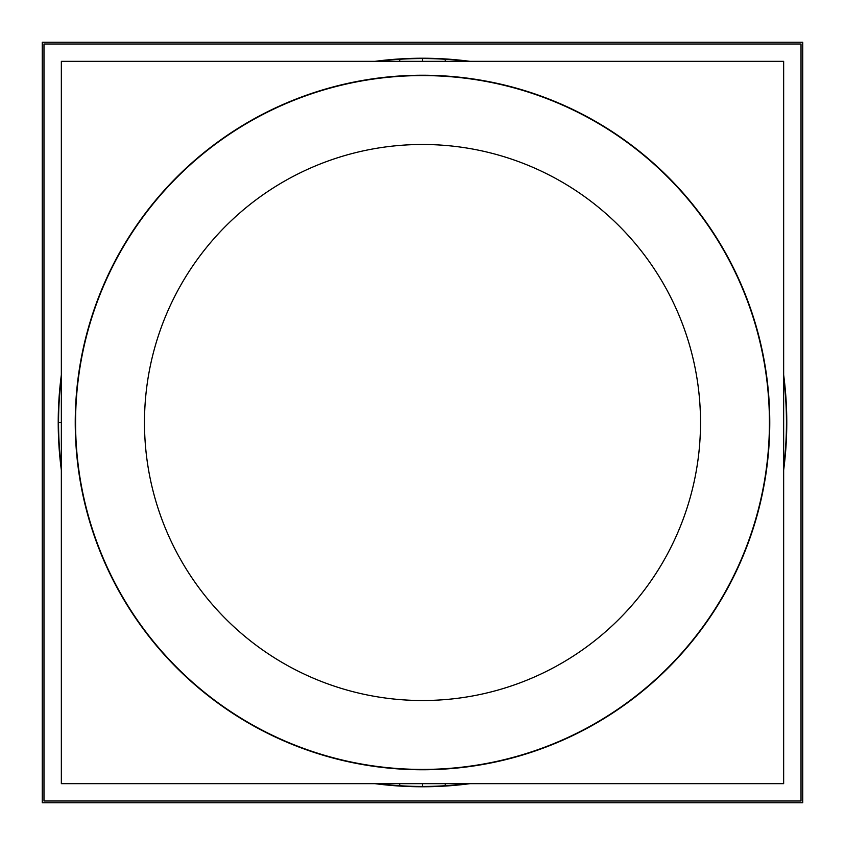 <?xml version="1.0" encoding="UTF-8"?>
<svg xmlns="http://www.w3.org/2000/svg" width="845" height="845" viewBox="0 0 845 845"><rect width="100%" height="100%" fill="white"/><g stroke="black" fill="none" stroke-linecap="round" stroke-linejoin="round"><path stroke-width="1.27" d="M783.653 61.347L61.347 61.347L61.347 783.653L783.653 783.653L783.653 61.347M422.5 75.237A347.263 347.263 0 0 1 769.763 422.5A347.263 347.263 0 0 1 422.5 769.763A347.263 347.263 0 0 1 75.237 422.5A347.263 347.263 0 0 1 422.5 75.237A347.263 347.263 0 0 0 75.237 422.5A347.263 347.263 0 0 0 422.5 769.763A347.263 347.263 0 0 0 769.763 422.5A347.263 347.263 0 0 0 422.5 75.237A347.263 347.263 0 0 1 769.763 422.5A347.263 347.263 0 0 1 422.5 769.763A347.263 347.263 0 0 1 75.237 422.5A347.263 347.263 0 0 1 422.5 75.237A347.263 347.263 0 0 1 723.236 596.126A347.263 347.263 0 0 1 121.764 596.126A347.263 347.263 0 0 1 422.5 75.237A347.263 347.263 0 0 1 769.763 422.5A347.263 347.263 0 0 1 422.5 769.763A347.263 347.263 0 0 1 75.237 422.5A347.263 347.263 0 0 1 422.5 75.237A347.263 347.263 0 0 0 75.237 422.5A347.263 347.263 0 0 0 422.5 769.763A347.263 347.263 0 0 0 769.763 422.5A347.263 347.263 0 0 0 422.5 75.237M399.78 783.653L399.632 786.051A364.269 364.269 0 0 0 470.105 783.653M400.72 768.739A346.925 346.925 0 0 0 769.425 422.5A346.925 346.925 0 0 0 400.72 76.261M399.78 61.347L399.632 58.949A364.269 364.269 0 0 1 470.105 61.347M783.653 470.105A364.269 364.269 0 0 0 783.653 374.895M399.653 785.723A363.941 363.941 0 0 0 467.486 783.653M783.653 467.486A363.941 363.941 0 0 0 783.653 377.514M467.486 61.347A363.941 363.941 0 0 0 399.653 59.277M445.347 59.277A363.941 363.941 0 0 0 377.514 61.347M61.347 377.514A363.941 363.941 0 0 0 61.347 467.486M377.514 783.653A363.941 363.941 0 0 0 445.347 785.723M445.22 61.347L445.368 58.949A364.269 364.269 0 0 0 374.895 61.347M444.28 76.261A346.925 346.925 0 0 0 75.575 422.5A346.925 346.925 0 0 0 444.28 768.739M445.22 783.653L445.368 786.051A364.269 364.269 0 0 1 374.895 783.653M61.347 374.895A364.269 364.269 0 0 0 61.347 470.105M801.018 44.003L43.982 44.003L43.982 800.997L801.018 800.997L801.018 44.003M42.271 802.75L42.271 42.25L802.729 42.25L802.729 802.75L42.271 802.75M405.04 699.966A278.016 278.016 0 0 0 700.516 422.5A278.016 278.016 0 0 0 405.04 145.034M439.96 145.034A278.016 278.016 0 0 0 144.484 422.5A278.016 278.016 0 0 0 439.96 699.966M422.5 58.558L422.5 61.347L422.5 58.558M422.5 786.441L422.5 783.653L422.5 786.441M61.347 422.5L58.231 422.5L61.347 422.5"/></g></svg>
